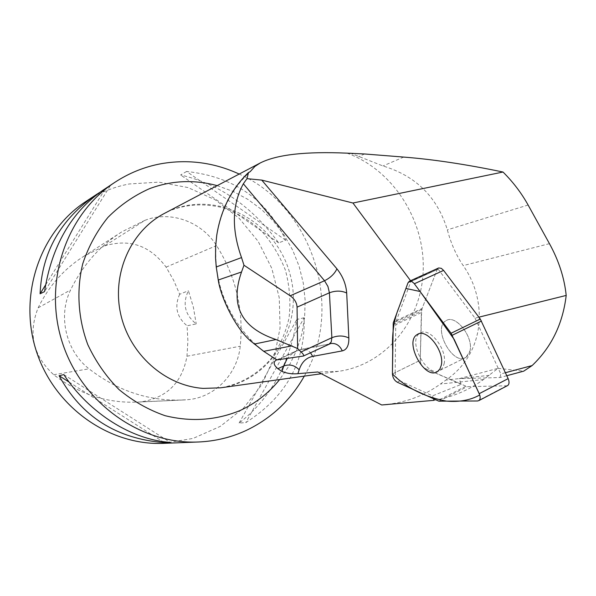 <?xml version="1.0" encoding="UTF-8"?>
<svg xmlns="http://www.w3.org/2000/svg" width="596" height="596" viewBox="0 0 596 596"><rect width="100%" height="100%" fill="white"/><g stroke="black" fill="none" stroke-linecap="round" stroke-linejoin="round"><path stroke-width="0.45" stroke-dasharray="2.98 2.23" d="M469.961 350.999C473.76 336.941 455.456 313.95 446.076 320.693C432.04 327.837 453.064 366.555 466.05 357.295L469.961 350.999M507.226 385.768L467.115 386.685L424.978 368.395C422.11 366.667 420.53 363.962 420.24 360.282L421.685 309.548L437.136 269.608L438.403 268.081M350.09 153.008L382.945 165.971C415.896 175.872 437.367 197.157 447.343 229.84C450.911 243.324 456.193 255.252 463.196 265.607C487.215 299.505 486.56 352.191 445.964 380.039L440.429 384.01C424.158 395.923 405.019 402.881 383.005 404.878M347.006 153.157C392.555 169.569 424.851 219.633 423.22 269.981C421.841 320.328 386.066 364.692 338.498 371.345L317.884 371.964M433.612 399.059L432.51 395.863L399.923 380.829C397.07 379.056 395.483 376.314 395.163 372.604L420.24 360.282L421.357 312.587L395.744 324.641L395.163 372.604M478.879 317.169L475.005 318.13L437.732 268.61L410.964 281.267L396.437 320.499L395.744 324.641M410.964 281.267L410.57 280.731M434.052 400.318C452.021 397.286 468.516 390.358 483.527 379.54L498.003 368.343L459.233 378.654L461.2 384.39L432.51 395.863M498.003 368.343L523.728 371.152M506.786 375.711L499.977 377.536L459.233 378.654M505.401 372.716L500.834 373.945L499.977 377.536M475.005 318.13L500.834 373.945M276.879 359.895L277.14 359.701C267.276 354.322 258.291 347.468 250.186 339.154C223.247 309.756 212.131 275.255 216.84 235.658C221.049 209.643 232.142 188.329 250.134 171.715M304.303 376.128C344.853 307.141 312.393 206.395 239.197 174.054M163.483 443.35L193.052 438.433L220.229 426.408L243.548 408.111L261.83 384.681L274.19 357.466L280.068 327.971L279.248 297.754L271.813 268.371L258.15 241.343L238.951 218.061L215.163 199.787L187.986 187.561L158.812 182.138L129.213 183.97C113.62 186.935 99.092 192.836 85.623 201.671M186.585 171.462L180.603 174.978C219.38 183.948 252.063 206.574 278.637 242.855L285.678 240.225C266.948 199.563 233.915 176.639 186.585 171.462L285.678 240.225M99.912 192.292L110.223 185.825L102.832 190.288M304.116 317.757L296.853 319.471C289.507 364.268 270.264 398.798 239.108 423.056L245.843 422.586C286.117 396.765 305.539 361.824 304.116 317.757L245.843 422.586M145.007 220.304L121.986 231.755C99.778 245.798 82.643 265.19 70.604 289.947C57.745 315.88 65.888 350.925 89.02 368.827C118.008 391.237 149.767 401.607 184.283 399.938L187.099 399.737C214.485 397.905 237.484 374.258 240.233 346.209C243.853 310.002 235.956 276.462 216.549 245.582C201.545 221.6 170.389 210.276 145.007 220.304L104.546 245.932L83.991 256.191C64.167 268.729 48.887 285.938 38.144 307.819C27.945 333.581 33.13 355.879 53.707 374.72C79.387 394.425 107.63 403.544 138.443 402.062L140.961 401.89C166.835 397.852 182.167 382.632 186.973 356.222L187.889 341.009L187.077 325.788L196.226 323.911C184.872 314.807 182.272 303.736 188.418 290.692L193.35 307.067L196.226 323.911M104.546 245.932C129.548 238.437 150.065 245.5 166.105 267.127L173.652 280.306L179.672 294.26L188.418 290.692M179.672 294.26C174.218 306.553 176.684 317.065 187.077 325.788M278.637 242.855L180.603 174.978M105.06 189.237L45.557 284.985M110.223 185.825L44.551 291.623M69.106 382.073L162.633 441.539M63.817 374.608L170.3 442.403M239.108 423.056L296.853 319.471M392.429 373.953L420.24 360.282C420.53 363.962 422.11 366.667 424.978 368.395L461.2 384.39M407.969 282.869L437.136 269.608L422.11 308.46L421.357 312.587M469.976 351.007L468.508 354.776L466.057 357.309C453.064 366.577 432.025 327.83 446.069 320.678C455.456 313.936 473.775 336.941 469.976 351.007M444.102 363.895C447.708 349.792 429.388 326.407 420.202 333.082C406.427 340.115 427.585 379.354 440.31 370.19L442.694 367.68L444.102 363.895M397.189 382.185L399.923 380.829M465.647 386.357L437.442 400.832M506.377 385.925L477.567 400.981M438.887 401.183L467.115 386.685M421.685 309.548L393.248 322.898M392.973 324.544L421.394 311.186M38.144 307.819L70.604 289.947M53.707 374.72L89.02 368.827M140.961 401.89L187.099 399.737M186.973 356.222L240.233 346.209M166.105 267.127L216.549 245.582M217.167 185.647L233.006 191.368L247.906 199.392L261.584 209.524L273.765 221.556L284.21 235.211L292.71 250.223L299.118 266.27L303.29 283.04L305.145 300.198L304.638 317.385L301.77 334.259L296.584 350.47L289.164 365.683L279.643 379.57M172.862 209.561L172.244 209.829C187.822 204.167 204.488 203.407 222.241 207.564C235.956 212.258 248.562 219.574 260.065 229.512C270.748 240.911 279.189 254.447 285.395 270.122C289.693 286.378 290.9 302.381 289.008 318.137C285.506 333.253 279.472 346.835 270.904 358.889C257.07 374.631 240.315 384.278 220.632 387.817C271.307 381.015 304.265 324.962 290.036 274.249C276.842 223.269 220.192 190.847 172.862 209.561M302.716 356.259L328.687 344.168L299.438 349.934L278.704 359.522M329.23 344.011L301.405 349.301C304.854 348.749 307.879 349.897 310.486 352.735M276.805 359.85L294.357 351.744L301.405 349.301L294.357 351.744L287.279 358.36M396.437 320.499L422.11 308.46M437.136 269.608L410.838 281.565M364.558 153.977L358.569 156.726M403.701 157.076L382.945 165.971M528.116 205.024L447.343 229.84M549.452 243.66L463.196 265.607M489.331 375.346L445.964 380.039M483.527 379.54L440.429 384.01M420.202 333.082L418.414 333.961M466.05 357.295L437.494 371.584M250.186 339.154L251.102 341.366M216.84 235.658L216.75 235.256M83.991 256.191L121.986 231.755M138.443 402.062L184.283 399.938M338.498 371.345L321.17 373.767M440.31 370.19L466.057 357.309"/><path stroke-width="0.89" d="M451.083 333.253L414.019 283.324L411.709 281.446L409.206 281.349L407.969 282.869L393.248 322.898L392.429 373.953C392.757 377.663 394.343 380.404 397.189 382.185L438.887 401.183L477.567 400.981L478.938 400.564C480.458 399.186 480.555 396.884 479.229 393.673L451.083 333.253L480.294 319.046L508.142 378.639C509.446 381.812 509.319 384.1 507.77 385.485L507.226 385.768M441.271 365.296C444.854 351.193 426.55 327.785 417.386 334.453C403.656 341.456 424.814 380.725 437.494 371.584L439.87 369.073L441.271 365.296M409.43 281.245L438.716 267.947L441.345 268.342L443.61 270.405L480.294 319.046M506.786 375.711L523.728 371.152L532.131 365.557C551.464 347.185 562.818 323.807 566.2 295.43C564.375 277.878 558.795 260.616 549.452 243.66L528.116 205.024C521.47 193.067 513.104 182.063 503.017 172.028C466.124 164.347 433.016 159.363 403.701 157.076L364.558 153.977L347.006 153.157C305.77 151.324 276.857 154.588 260.281 162.954L254.939 166.388L250.134 171.715L248.525 172.482L246.982 178.658L243.354 183.769C232.03 204.637 231.419 229.244 241.529 257.584L243.98 265.242L290.178 295.787C294.498 298.857 296.793 302.649 297.061 307.163L329.417 292.8L331.875 337.701L301.077 351.968L297.62 348.526L297.061 307.163M387.795 404.483L381.716 404.975L317.884 371.964L297.881 373.685L299.17 369.781C301.71 362.204 306.217 357.742 312.691 356.393L342.283 350.888C346.82 349.77 349.003 345.471 348.854 338.007L346.693 293.009C346.008 284.165 342.752 276.104 336.926 268.833L261.756 180.104L352.944 203.012L503.017 172.028M381.716 404.975L434.052 400.318L433.612 399.059M410.57 280.731L352.944 203.012M532.131 365.557L505.401 372.716M566.2 295.43L478.879 317.169M261.756 180.104L246.982 178.658M248.525 172.482C231.404 189.051 220.811 209.978 216.75 235.256L215.618 246.491L215.543 257.867L216.244 266.986L218.248 280.023C221.161 299.43 236.88 329.864 251.102 341.366L263.693 351.327L276.879 359.895L303.357 356.058C304.079 355.335 303.319 353.972 301.077 351.968M239.197 174.054C214.106 162.492 188.053 159.05 161.032 163.729C144.448 166.813 128.989 173.056 114.656 182.465C66.134 214.158 42.823 282.422 62.349 342.551C81.592 402.769 140.373 444.586 198.274 442.001C215.119 441.278 231.077 437.442 246.133 430.476C271.143 418.526 290.528 400.415 304.303 376.128M114.656 182.465L102.832 190.288C71.08 212.452 51.658 246.23 44.551 291.623L40.096 293.776C41.876 252.138 60.673 219.052 96.463 194.505L85.623 201.671C40.044 231.479 18.141 295.08 36.282 350.947C54.169 406.904 109.075 445.763 163.483 443.35L198.274 442.001M170.3 442.403L164.362 442.642C116.406 438.812 81.317 416.507 59.108 375.718L63.817 374.608C89.385 413.333 131.768 439.833 170.3 442.403M96.463 194.505L99.912 192.292M45.557 284.985L40.096 293.776M59.108 375.718L69.106 382.073M162.633 441.539L164.362 442.642M276.775 359.842L275.926 360.267C273.08 362.375 273.728 365.192 277.878 368.708L282.005 371.494C287.086 373.461 292.375 374.191 297.881 373.685M297.62 348.526L276.008 339.534C241.283 327.904 229.788 305.383 241.529 271.985L243.98 265.242M437.732 268.61L437.136 269.608M392.429 373.923C407.411 389.27 428.3 397.845 446.68 401.145C459.546 402.203 470.564 400.139 479.735 394.962L454.227 339.504L420.113 291.519L405.928 288.427L398.873 307.596C393.859 319.747 391.796 334.125 392.682 350.731L392.429 373.923M481.471 321.02L452.26 335.25M479.229 393.673L508.142 378.639M443.61 270.405L414.362 283.763M279.643 379.57C268.848 392.98 255.677 403.291 240.128 410.502C216.11 420.381 191.085 422.102 165.04 415.673C148.344 409.839 132.99 401.115 118.969 389.516C106.088 376.471 95.703 361.519 87.813 344.659C78.039 318.502 76.303 290.207 82.769 263.678C88.499 246.498 96.887 231.069 107.936 217.391C120.258 205.054 134.219 195.436 149.82 188.53C171.953 180.402 194.4 179.441 217.167 185.647M260.281 162.954L164.436 213.398C130.8 230.905 111.698 273.579 120.653 313.898C129.436 354.24 164.973 385.821 203.258 388.398L220.632 387.817L321.17 373.767M243.354 183.769L324.537 280.738L290.178 295.787M277.878 368.708L283.741 365.974L282.005 371.494M336.926 268.833C334.609 273.788 330.482 277.751 324.537 280.738L327.927 286.475L329.417 292.8C335.637 290.498 341.396 290.572 346.693 293.009M348.854 338.007C343.639 335.451 337.977 335.347 331.875 337.701L331.22 342.007L329.23 344.011M287.279 358.36L283.741 365.974C289.529 363.94 294.67 365.206 299.17 369.781M303.357 356.058L330.698 343.512C335.891 342.938 339.75 345.397 342.283 350.888M310.486 352.735L312.691 356.393M241.529 257.584L216.244 266.986M241.529 271.985L218.248 280.023M276.008 339.534L254.306 344.071M292.107 345.844L263.693 351.327M507.77 385.485L478.938 400.564M418.414 333.961L417.386 334.453M275.918 360.26L276.805 359.85"/></g></svg>
